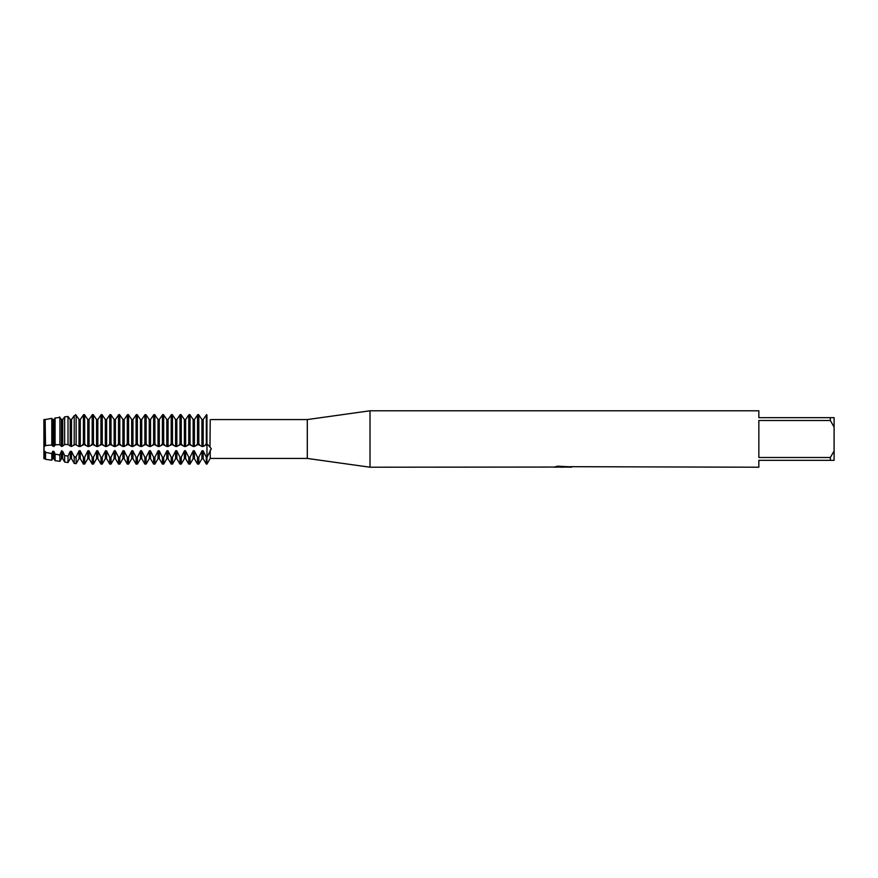 <?xml version="1.0" encoding="UTF-8"?>
<svg xmlns="http://www.w3.org/2000/svg" width="878" height="878" viewBox="0 0 878 878"><rect width="100%" height="100%" fill="white"/><g stroke="black" fill="none" stroke-linecap="round" stroke-linejoin="round"><path stroke-width="1.32" d="M206.956 448.428L206.956 444.597L207.702 444.498L211.313 448.724L206.956 457.383L206.956 448.428M206.956 415.02C211.291 421.275 211.291 421.275 206.956 415.02C211.291 421.275 211.291 421.275 206.956 415.02L206.319 415.02L206.319 444.597L206.956 444.597L206.956 415.02L206.956 457.383L206.319 457.383L206.319 464.089L206.956 464.089L206.956 457.383L206.956 464.089L210.215 458.437L210.215 450.151M210.215 419.629C211.631 419.541 211.631 419.541 210.215 419.629C211.631 419.541 211.631 419.541 210.215 419.629C211.631 419.541 211.631 419.541 210.215 419.629L209.985 446.419M44.065 419.541L44.065 458.7L43.9 419.541L43.9 446.09L45.162 446.09L45.162 419.541L44.065 419.541M553.766 467.052L370.011 467.217L307.3 458.437L210.215 458.437M307.3 458.437L307.3 419.563L370.011 410.783L758.844 410.783L758.844 417.676L830.336 417.676L830.336 420.507L834.1 427.015L834.1 417.676L830.336 417.676M211.313 419.563L307.3 419.563M370.011 467.217L370.011 410.783M563.171 467.096L559.725 467.096M562.238 467.217L561.031 467.217M834.1 427.015L834.1 450.985L830.336 457.493L830.336 460.324L758.844 460.324L758.844 467.217L570.063 466.69M830.336 457.493L758.844 457.493L758.844 420.507L830.336 420.507M553.766 467.173L563.248 466.789L555.126 466.789L557.771 466.196L570.7 466.855M571.754 466.975C563.292 467.019 563.292 467.085 571.754 467.151M556.707 467.096L562.622 467.03M564.927 467.096L562.436 467.096M555.62 466.657L563.248 466.789M79.009 458.7L80.282 458.7L80.282 451.369L79.009 451.369L79.009 458.7L76.134 463.672L76.134 457.054L74.224 456.834L71.502 451.369L70.229 451.369L70.229 458.7L68.023 462.519L68.023 456.055L64.654 455.605L62.722 451.369L61.449 451.369L61.449 458.7L59.913 461.356L59.913 454.925L55.084 454.167L53.942 451.369L52.669 451.369L52.669 458.7L51.802 460.193L51.802 453.597L45.513 452.379L45.162 451.369L45.162 458.7L43.9 458.7L43.9 446.09M830.336 460.324L834.1 460.324L834.1 450.985M198.812 444.597L198.812 415.02L197.539 415.02L197.539 444.597L199.569 444.487M198.56 444.685L202.116 446.54M201.929 446.09L201.929 419.541L203.202 419.541L203.202 446.09L201.929 446.09M198.812 464.089L197.539 464.089L197.539 457.383L198.812 457.383L198.812 464.089L201.929 458.7L201.929 451.369L203.202 451.369L203.202 458.7L206.319 464.089M194.422 446.09L194.422 419.541L193.149 419.541L193.149 446.09L194.422 446.09M194.236 446.54L197.802 444.685M196.793 444.487L197.539 444.597M203.016 446.54L206.582 444.685M205.573 444.487L206.319 444.597M190.032 444.597L190.032 415.02L188.759 415.02L188.759 444.597L190.789 444.487M189.78 444.685L193.336 446.54M190.032 464.089L188.759 464.089L188.759 457.383L190.032 457.383L190.032 464.089L193.149 458.7L193.149 451.369L194.422 451.369L194.422 458.7L197.539 464.089M185.642 446.09L185.642 419.541L184.369 419.541L184.369 446.09L185.642 446.09M185.456 446.54L189.022 444.685M188.013 444.487L188.759 444.597M181.252 444.597L181.252 415.02L179.979 415.02L179.979 444.597L182.009 444.487M181 444.685L184.556 446.54M181.252 464.089L179.979 464.089L179.979 457.383L181.252 457.383L181.252 464.089L184.369 458.7L184.369 451.369L185.642 451.369L185.642 458.7L188.759 464.089M176.862 446.09L176.862 419.541L175.589 419.541L175.589 446.09L176.862 446.09M176.676 446.54L180.242 444.685M179.233 444.487L179.979 444.597M172.472 444.597L172.472 415.02L171.199 415.02L171.199 444.597L173.229 444.487M172.22 444.685L175.776 446.54M172.472 464.089L171.199 464.089L171.199 457.383L172.472 457.383L172.472 464.089L175.589 458.7L175.589 451.369L176.862 451.369L176.862 458.7L179.979 464.089M168.082 446.09L168.082 419.541L166.809 419.541L166.809 446.09L168.082 446.09M167.896 446.54L171.462 444.685M170.453 444.487L171.199 444.597M163.692 444.597L163.692 415.02L162.419 415.02L162.419 444.597L164.449 444.487M163.44 444.685L166.996 446.54M163.692 464.089L162.419 464.089L162.419 457.383L163.692 457.383L163.692 464.089L166.809 458.7L166.809 451.369L168.082 451.369L168.082 458.7L171.199 464.089M159.302 446.09L159.302 419.541L158.029 419.541L158.029 446.09L159.302 446.09M159.116 446.54L162.682 444.685M161.673 444.487L162.419 444.597M154.912 444.597L154.912 415.02L153.639 415.02L153.639 444.597L155.669 444.487M154.66 444.685L158.216 446.54M154.912 464.089L153.639 464.089L153.639 457.383L154.912 457.383L154.912 464.089L158.029 458.7L158.029 451.369L159.302 451.369L159.302 458.7L162.419 464.089M150.522 446.09L150.522 419.541L149.249 419.541L149.249 446.09L150.522 446.09M150.336 446.54L153.902 444.685M152.893 444.487L153.639 444.597M146.132 444.597L146.132 415.02L144.859 415.02L144.859 444.597L146.889 444.487M145.88 444.685L149.436 446.54M146.132 464.089L144.859 464.089L144.859 457.383L146.132 457.383L146.132 464.089L149.249 458.7L149.249 451.369L150.522 451.369L150.522 458.7L153.639 464.089M141.742 446.09L141.742 419.541L140.469 419.541L140.469 446.09L141.742 446.09M141.556 446.54L145.122 444.685M144.113 444.487L144.859 444.597M137.352 444.597L137.352 415.02L136.079 415.02L136.079 444.597L138.109 444.487M137.1 444.685L140.656 446.54M137.352 464.089L136.079 464.089L136.079 457.383L137.352 457.383L137.352 464.089L140.469 458.7L140.469 451.369L141.742 451.369L141.742 458.7L144.859 464.089M132.962 446.09L132.962 419.541L131.689 419.541L131.689 446.09L132.962 446.09M132.776 446.54L136.342 444.685M135.333 444.487L136.079 444.597M128.572 444.597L128.572 415.02L127.299 415.02L127.299 444.597L129.329 444.487M128.32 444.685L131.876 446.54M128.572 464.089L127.299 464.089L127.299 457.383L128.572 457.383L128.572 464.089L131.689 458.7L131.689 451.369L132.962 451.369L132.962 458.7L136.079 464.089M124.182 446.09L124.182 419.541L122.909 419.541L122.909 446.09L124.182 446.09M123.996 446.54L127.562 444.685M126.553 444.487L127.299 444.597M119.792 444.597L119.792 415.02L118.519 415.02L118.519 444.597L120.549 444.487M119.54 444.685L123.096 446.54M119.792 464.089L118.519 464.089L118.519 457.383L119.792 457.383L119.792 464.089L122.909 458.7L122.909 451.369L124.182 451.369L124.182 458.7L127.299 464.089M115.402 446.09L115.402 419.541L114.129 419.541L114.129 446.09L115.402 446.09M115.216 446.54L118.782 444.685M117.773 444.487L118.519 444.597M111.012 444.597L111.012 415.02L109.739 415.02L109.739 444.597L111.769 444.487M110.76 444.685L114.316 446.54M111.012 464.089L109.739 464.089L109.739 457.383L111.012 457.383L111.012 464.089L114.129 458.7L114.129 451.369L115.402 451.369L115.402 458.7L118.519 464.089M106.622 446.09L106.622 419.541L105.349 419.541L105.349 446.09L106.622 446.09M106.436 446.54L110.002 444.685M108.993 444.487L109.739 444.597M102.232 444.597L102.232 415.02L100.959 415.02L100.959 444.597L102.989 444.487M101.98 444.685L105.536 446.54M102.232 464.089L100.959 464.089L100.959 457.383L102.232 457.383L102.232 464.089L105.349 458.7L105.349 451.369L106.622 451.369L106.622 458.7L109.739 464.089M97.842 446.09L97.842 419.541L96.569 419.541L96.569 446.09L97.842 446.09M97.656 446.54L101.222 444.685M100.213 444.487L100.959 444.597M93.452 444.597L93.452 415.02L92.179 415.02L92.179 444.597L94.209 444.487M93.2 444.685L96.756 446.54M93.452 464.089L92.179 464.089L92.179 457.383L93.452 457.383L93.452 464.089L96.569 458.7L96.569 451.369L97.842 451.369L97.842 458.7L100.959 464.089M89.062 446.09L89.062 419.541L87.789 419.541L87.789 446.09L89.062 446.09M88.876 446.54L92.442 444.685M91.433 444.487L92.179 444.597M84.672 444.597L84.672 415.02L83.399 415.02L83.399 444.597L85.429 444.487M84.42 444.685L87.976 446.54M84.672 464.089L83.399 464.089L83.399 457.383L84.672 457.383L84.672 464.089L87.789 458.7L87.789 451.369L89.062 451.369L89.062 458.7L92.179 464.089M80.282 446.09L80.282 419.541L79.009 419.541L79.009 446.09L80.282 446.09M80.096 446.54L83.662 444.685M82.653 444.487L83.399 444.597M73.873 444.487L76.134 444.542L76.134 415.404L74.224 415.656L71.502 419.541L70.229 419.541L68.023 416.457L64.654 416.874L62.722 419.541L61.449 419.541L61.449 446.09L62.722 446.09L62.722 419.541L64.654 416.874L68.023 416.457L70.229 419.541L70.229 446.09L71.502 446.09L71.502 419.541L74.224 415.656L76.134 415.404M75.64 444.685L79.196 446.54M76.134 463.672L74.224 463.397L74.224 456.834M71.316 446.54L74.882 444.685M74.224 415.656L74.224 444.509M62.722 446.09L64.654 444.52L68.023 444.487L68.023 416.457M68.023 444.487L70.229 446.09M68.023 462.519L64.654 462.037L64.654 455.605M64.654 416.874L64.654 444.52M51.802 445.003L52.669 446.09L53.942 446.09L53.942 419.541L55.084 418.016L55.084 444.817L59.913 444.63L59.913 417.445L55.084 418.016L53.942 419.541L52.669 419.541L51.802 418.389L45.162 419.541L45.513 445.53L51.802 445.003L51.802 418.389M59.539 444.531L61.636 446.54M59.913 461.356L55.084 460.665L55.084 454.167M53.756 446.54L55.852 444.531M52.669 446.09L52.669 419.541M51.802 460.193L45.513 459.304L45.513 452.379M45.162 446.09L45.513 445.53M206.582 414.592L203.016 419.783L206.582 414.592M202.116 419.783L198.56 414.592L202.116 419.783M197.802 414.592L194.236 419.783L197.802 414.592M193.336 419.783L189.78 414.592L193.336 419.783M189.022 414.592L185.456 419.783L189.022 414.592M184.556 419.783L181 414.592L184.556 419.783M180.242 414.592L176.676 419.783L180.242 414.592M175.776 419.783L172.22 414.592L175.776 419.783M171.462 414.592L167.896 419.783L171.462 414.592M166.996 419.783L163.44 414.592L166.996 419.783M162.682 414.592L159.116 419.783L162.682 414.592M158.216 419.783L154.66 414.592L158.216 419.783M153.902 414.592L150.336 419.783L153.902 414.592M149.436 419.783L145.88 414.592L149.436 419.783M145.122 414.592L141.556 419.783L145.122 414.592M140.656 419.783L137.1 414.592L140.656 419.783M136.342 414.592L132.776 419.783L136.342 414.592M131.876 419.783L128.32 414.592L131.876 419.783M127.562 414.592L123.996 419.783L127.562 414.592M123.096 419.783L119.54 414.592L123.096 419.783M118.782 414.592L115.216 419.783L118.782 414.592M114.316 419.783L110.76 414.592L114.316 419.783M110.002 414.592L106.436 419.783L110.002 414.592M105.536 419.783L101.98 414.592L105.536 419.783M101.222 414.592L97.656 419.783L101.222 414.592M96.756 419.783L93.2 414.592L96.756 419.783M92.442 414.592L88.876 419.783L92.442 414.592M87.976 419.783L84.42 414.592L87.976 419.783M83.662 414.592L80.096 419.783L83.662 414.592M79.196 419.783L75.64 414.592L79.196 419.783M61.636 419.783L59.539 416.896M206.582 457.723L203.016 450.677M202.116 450.677L198.56 457.723M197.802 457.723L194.236 450.677M193.336 450.677L189.78 457.723M189.022 457.723L185.456 450.677M184.556 450.677L181 457.723M180.242 457.723L176.676 450.677M175.776 450.677L172.22 457.723M171.462 457.723L167.896 450.677M166.996 450.677L163.44 457.723M162.682 457.723L159.116 450.677M158.216 450.677L154.66 457.723M153.902 457.723L150.336 450.677M149.436 450.677L145.88 457.723M145.122 457.723L141.556 450.677M140.656 450.677L137.1 457.723M136.342 457.723L132.776 450.677M131.876 450.677L128.32 457.723M127.562 457.723L123.996 450.677M123.096 450.677L119.54 457.723M118.782 457.723L115.216 450.677M114.316 450.677L110.76 457.723M110.002 457.723L106.436 450.677M105.536 450.677L101.98 457.723M101.222 457.723L97.656 450.677M96.756 450.677L93.2 457.723M92.442 457.723L88.876 450.677M87.976 450.677L84.42 457.723M83.662 457.723L80.096 450.677M79.196 450.677L75.64 457.723M70.229 451.369L68.023 456.055M61.636 450.677L59.539 455.572M52.669 451.369L51.802 453.597M45.162 451.369L44.065 451.369M52.669 458.7L53.942 458.7L53.942 451.369M61.449 458.7L62.722 458.7L62.722 451.369M70.229 458.7L71.502 458.7L71.502 451.369M207.702 444.498L206.956 444.487M45.162 458.7L45.513 459.304M53.942 458.7L55.084 460.665M62.722 458.7L64.654 462.037M71.502 458.7L74.224 463.397M80.282 458.7L83.399 464.089M87.789 458.7L89.062 458.7M96.569 458.7L97.842 458.7M105.349 458.7L106.622 458.7M114.129 458.7L115.402 458.7M122.909 458.7L124.182 458.7M131.689 458.7L132.962 458.7M140.469 458.7L141.742 458.7M149.249 458.7L150.522 458.7M158.029 458.7L159.302 458.7M166.809 458.7L168.082 458.7M175.589 458.7L176.862 458.7M184.369 458.7L185.642 458.7M193.149 458.7L194.422 458.7M201.929 458.7L203.202 458.7"/></g></svg>
